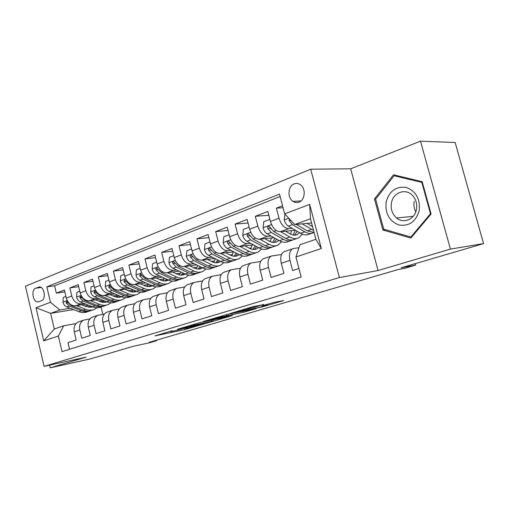 <?xml version="1.0" encoding="UTF-8"?>
<svg xmlns="http://www.w3.org/2000/svg" width="509" height="509" viewBox="0 0 509 509"><rect width="100%" height="100%" fill="white"/><g stroke="black" fill="none" stroke-linecap="round" stroke-linejoin="round"><path stroke-width="0.76" d="M172.195 330.697L154.921 335.908L184.646 329.647L204.306 323.889L187.522 328.12L187.726 328.871M187.407 327.522L174.956 330.761L170.496 331.639L172.239 330.888M294.138 183.883C287.929 186.02 287.159 197.766 292.955 201.373C294.876 202.646 296.868 202.913 298.948 202.168C304.98 200.234 306.125 188.896 300.647 184.952C298.586 183.386 296.416 183.03 294.138 183.883M263.586 304.605L252.216 306.876L229.807 313.639L262.116 306.946L283.577 300.622L274.631 302.225L261.861 305.852L267.448 304.936C269.789 304.63 260.697 307.188 256.606 307.996L236.513 312.017C234.07 312.341 243.327 309.726 247.597 308.893L254.214 307.391L263.541 304.433M187.452 327.701L185.651 328.458L187.522 328.12M49.57 365.163L50.194 367.829L90.093 358.972L133.39 346.279L149.856 342.691L156.537 340.737L149.137 342.347L398.121 269.541L404.687 268.326L415.668 265.119L415.261 263.643M450.42 249.079L420.504 141.171L350.682 168.803L378.066 270.546L450.42 249.079L483.55 243.62L401.156 267.779L415.668 265.119M378.066 270.546L339.395 277.539L44.073 366.365L25.45 286.198L310.694 169.204L339.395 277.539M50.194 367.829L86.161 357.153L44.073 366.365M200.222 322.509L177.488 329.272L206.431 323.228L229.502 316.483L200.222 322.509M203.218 321.465L227.192 314.479L256.18 308.607L243.429 312.316L228.764 315.472L222.382 317.444L232.397 315.612L203.218 321.465M420.504 141.171L455.161 142.514L483.55 243.62M282.559 205.77L276.374 208.162L283.068 207.723M292.077 228.306L288.832 228.617C284.461 228.356 281.184 224.895 278.996 218.227L270.438 221.44L267.849 211.451L255.314 216.293L268.841 215.282M270.883 235.941L267.683 236.271C263.274 236.068 259.997 232.696 257.859 226.161L249.645 229.247L247.126 219.455L235.094 224.1L248.048 223.025M250.523 243.277L247.368 243.626C242.933 243.467 239.663 240.184 237.569 233.784L229.674 236.742L227.23 227.135L215.663 231.601L228.077 230.475M230.959 250.326L227.841 250.695C223.381 250.574 220.123 247.38 218.068 241.101L210.484 243.951L208.098 234.522L196.977 238.816L208.894 237.652M212.132 257.115L209.059 257.49C204.58 257.414 201.329 254.296 199.318 248.144L192.02 250.88L189.704 241.629L178.996 245.758L190.436 244.568M194.012 263.643L190.983 264.037C186.485 263.999 183.246 260.958 181.274 254.914L174.25 257.554L171.991 248.468L161.677 252.445L172.678 251.23M176.553 269.942L173.563 270.343C169.058 270.336 165.832 267.371 163.898 261.441L157.128 263.98L154.927 255.054L144.989 258.89L155.569 257.662M159.724 276.012L156.778 276.419C152.261 276.444 149.054 273.549 147.152 267.728L140.624 270.177L138.48 261.403L128.892 265.106L139.084 263.872M143.493 281.865L140.579 282.285C136.062 282.342 132.868 279.511 131.004 273.791L124.705 276.152L122.612 267.53L113.361 271.106L123.178 269.865M127.823 287.515L124.947 287.941C120.429 288.024 117.255 285.256 115.422 279.638L109.34 281.922L107.297 273.441L98.364 276.896L107.832 275.662M112.693 292.98L109.849 293.407C105.331 293.515 102.175 290.811 100.375 285.288L94.502 287.496L92.504 279.155L83.87 282.489L93.013 281.261M98.065 298.255L95.259 298.688C90.748 298.821 87.605 296.174 85.843 290.747L80.161 292.879L78.214 284.677L69.86 287.897L71.788 296.022C73.525 301.36 76.643 303.956 81.154 303.797L83.921 303.358M78.685 286.675L69.86 287.897M69.529 349.289L67.964 342.627L76.197 339.987L74.269 331.843C73.461 327.179 74.715 323.921 78.042 322.07L79.041 321.726M89.94 318.876L83.591 320.174C80.263 322.032 79.01 325.302 79.837 330.004L81.777 338.192L90.29 335.463L88.324 327.192C87.484 322.445 88.725 319.143 92.053 317.285L93.052 316.942M104.383 314.002L97.785 315.326C94.464 317.19 93.23 320.511 94.076 325.283L96.061 333.611L104.867 330.786L102.856 322.375C101.991 317.552 103.219 314.212 106.534 312.341L107.533 311.998M119.322 308.957L112.47 310.312C109.155 312.189 107.933 315.548 108.805 320.403L110.841 328.871L119.959 325.945L117.891 317.393C117 312.494 118.209 309.103 121.524 307.22L122.523 306.882M134.796 303.739L127.664 305.126C124.355 307.01 123.153 310.42 124.056 315.351L126.143 323.966L135.579 320.937L133.466 312.233C132.55 307.251 133.74 303.816 137.036 301.92L138.034 301.582M150.829 298.338L143.398 299.75C140.102 301.646 138.919 305.101 139.854 310.115L141.986 318.882L151.771 315.739L149.601 306.882C148.653 301.818 149.824 298.331 153.107 296.435L154.106 296.092M167.448 292.745L159.699 294.183C156.422 296.085 155.258 299.591 156.225 304.694L158.414 313.614L168.555 310.356L166.335 301.341C165.355 296.187 166.5 292.65 169.771 290.747L170.757 290.404M184.691 286.942L176.604 288.412C173.34 290.321 172.207 293.871 173.2 299.069L175.446 308.149L185.976 304.77L183.698 295.589C182.68 290.34 183.8 286.758 187.051 284.843L188.031 284.506M202.588 280.93L194.139 282.419C190.9 284.34 189.793 287.941 190.824 293.229L193.127 302.473L204.058 298.968L201.723 289.621C200.667 284.276 201.755 280.644 204.981 278.716L205.96 278.385M221.186 274.688L212.348 276.202C209.135 278.13 208.06 281.782 209.123 287.165L211.489 296.582L222.853 292.936L220.448 283.411C219.36 277.971 220.41 274.287 223.61 272.36L224.584 272.022M240.515 268.211L231.264 269.745C228.083 271.672 227.039 275.382 228.147 280.866L230.577 290.461L242.392 286.669L239.917 276.96C238.791 271.418 239.809 267.677 242.978 265.743L243.938 265.418M260.633 261.473L250.937 263.026C247.781 264.96 246.782 268.72 247.928 274.313L250.428 284.092L262.727 280.147L260.182 270.247C259.011 264.597 259.991 260.805 263.115 258.865L264.069 258.54M281.585 254.475L271.399 256.033C268.288 257.974 267.327 261.791 268.517 267.486L271.093 277.462L283.901 273.352L281.28 263.261C280.065 257.497 281 253.647 284.086 251.707L285.027 251.382M270.438 221.44C272.608 228.051 275.884 231.48 280.268 231.716L295.354 230.214M249.645 229.247C251.764 235.724 255.041 239.058 259.456 239.249L274.001 237.69M290.238 233.924L290.715 233.873M229.674 236.742C231.754 243.098 235.018 246.343 239.465 246.483L253.501 244.886M269.331 241.183L270.559 241.043M210.484 243.951C212.52 250.18 215.771 253.342 220.244 253.444L233.796 251.815M249.245 248.169L251.166 247.947M192.02 250.88C194.018 256.994 197.257 260.08 201.749 260.137L214.855 258.489M229.934 254.907L232.492 254.589M174.25 257.554C176.203 263.554 179.435 266.563 183.94 266.589L196.62 264.922M211.35 261.403L214.499 260.996M157.128 263.98C159.05 269.872 162.263 272.811 166.774 272.799L179.053 271.125M193.452 267.67L197.142 267.174M140.624 270.177C142.507 275.961 145.714 278.83 150.231 278.792L162.129 277.112M178.786 274.771L179.454 274.675M176.203 273.721L180.396 273.136M124.705 276.152C126.556 281.833 129.744 284.639 134.261 284.569L145.797 282.896M161.983 280.548L163.319 280.357M159.572 279.562L164.229 278.894M109.34 281.922C111.159 287.502 114.328 290.245 118.845 290.149L130.043 288.482M145.79 286.141L147.731 285.848M143.525 285.205L148.603 284.455M94.502 287.496C96.29 292.98 99.44 295.659 103.957 295.544L114.824 293.884M130.177 291.542L132.658 291.161M128.026 290.658L133.237 289.875M80.161 292.879C81.917 298.274 85.048 300.895 89.559 300.755L100.12 299.107M115.098 296.772L118.082 296.302M113.049 295.939L117.903 295.188M38.709 301.742L41.579 300.647C46.109 299.305 44.506 287.191 39.759 286.93L35.56 288.24C31.049 289.685 32.767 301.773 37.507 301.907L38.709 301.742M284.671 213.856L309.688 204.414L321.332 248.545L295.933 256.994L299.979 244.746L315.879 239.3L310.471 218.787L294.686 224.526L284.671 213.856L279.517 194.12L46.828 286.841L50.455 302.295L59.897 309.962L70.242 308.295M295.933 256.994L301.15 276.985L62.022 351.63L58.363 336.023L43.742 340.884L36.024 307.741L50.455 302.295M298.987 247.749L293.992 248.379L284.086 251.707M98.574 301.042L103.092 300.329M280.141 196.499L54.59 285.803L56.314 293.133L64.388 290.015L66.297 298.083C68.021 303.389 71.133 305.96 75.637 305.794L85.906 304.159M100.528 301.831L103.97 301.283M292.713 248.761C289.653 250.702 288.737 254.576 289.971 260.379L292.618 270.559L298.942 268.529M85.843 290.747L83.87 282.489M100.375 285.288L98.364 276.896M115.422 279.638L113.361 271.106M131.004 273.791L128.892 265.106M147.152 267.728L144.989 258.89M163.898 261.441L161.677 252.445M181.274 254.914L178.996 245.758M199.318 248.144L196.977 238.816M218.068 241.101L215.663 231.601M237.569 233.784L235.094 224.1M257.859 226.161L255.314 216.293M278.996 218.227L276.374 208.162M294.686 224.526L311.578 222.993M84.577 305.992L88.77 305.311M59.897 309.962L50.614 313.34L54.285 329.011L63.625 325.805L58.363 336.023M89.552 306.991L88.235 307.207M73.55 309.599L50.614 313.34L36.024 307.741M75.975 323.597L63.625 325.805M350.682 168.803L310.694 169.204M156.537 340.737L156.409 340.222M101.087 307.035L102.824 314.269M101.749 302.181L103.855 301.43M64.84 291.918L56.314 293.133M54.59 285.803L46.828 286.841M116.141 297.071L117.999 296.41M131.017 291.784L132.62 291.218M146.414 286.312L147.718 285.848M162.352 280.656L163.096 280.389M54.285 329.011L43.742 340.884M309.688 204.414L310.471 218.787M321.332 248.545L315.879 239.3M422.19 181.738L393.533 174.791L374.471 198.955L382.87 229.973L410.833 238.047L431.098 214.009L422.19 181.738M385.396 229.686L382.87 229.973M375.852 198.873L374.471 198.955M181.541 328.127L206.966 322.922L213.449 320.867L181.497 327.93M219.913 317.126C215.695 317.966 206.998 320.409 209.224 320.123L217.483 318.469L226.537 315.93L219.913 317.126L219.767 316.534M65.903 296.423L63.281 297.415L62.97 302.295C63.619 304.554 64.891 306.106 66.8 306.946L78.825 311.68C82.013 312.882 85.016 312.87 87.834 311.635L88.668 311.349M89.215 307.328L90.405 305.973M76.528 305.648L85.62 309.275C88.82 310.496 91.824 310.49 94.642 309.256L97.022 307.767M81.682 304.827L86.046 306.577L92.721 306.902M92.899 309.866L92.04 310.166C89.221 311.4 86.218 311.413 83.024 310.191L70.986 305.419L66.673 301.334L66.138 302.95L69.364 306.011L81.395 310.77C84.564 311.972 87.554 311.972 90.354 310.764M91.696 306.494L90.659 307.321M91.537 307.207L92.301 306.736M386.166 201.965C385.001 213.366 389.207 221.027 398.77 224.953C408.931 226.594 415.732 221.854 419.174 210.739C420.377 198.949 416.044 191.18 406.182 187.433C395.977 186.179 389.302 191.021 386.166 201.965M391.453 202.913C390.524 209.04 392.216 214.054 396.53 217.954C403.402 224.043 414.714 219.417 416.413 209.536C417.316 204.224 416.108 199.623 412.78 195.73C406.01 187.757 393.094 192.313 391.453 202.913M414.205 201.341C413.512 205.044 414.04 208.525 415.783 211.782M421.846 182.508L430.474 213.735L410.858 237.022L383.761 229.215L375.623 199.159L394.106 175.758L422.394 182.489M431.008 213.685L430.474 213.735M411.806 236.895L410.858 237.022M397.243 175.688L394.106 175.758M79.76 291.193L76.929 292.261L76.598 297.224C77.26 299.521 78.545 301.105 80.46 301.964L92.53 306.832C95.73 308.072 98.74 308.072 101.552 306.838L102.474 306.52M103.009 302.378L104.294 300.832M90.417 300.615L99.554 304.344C102.761 305.604 105.77 305.616 108.582 304.382L111.064 302.798M95.577 299.814L101.997 302.231L104.51 302.403L106.884 301.901M106.845 304.986L105.897 305.317C103.085 306.558 100.076 306.552 96.875 305.298L84.787 300.386L80.441 296.232L79.862 297.88L83.107 300.997L95.189 305.89C98.377 307.137 101.38 307.143 104.186 305.922M105.694 301.411L104.51 302.403M105.42 302.289L106.362 301.684M94.095 285.778L91.047 286.93L90.691 291.981C91.365 294.323 92.663 295.933 94.585 296.817L106.693 301.824C109.906 303.103 112.915 303.122 115.728 301.882L116.733 301.525M117.261 297.262L118.629 295.494M104.784 295.417L113.959 299.254C117.172 300.552 120.181 300.577 122.987 299.337L125.57 297.65M109.944 294.628L114.353 296.486C116.879 297.517 119.265 297.593 121.517 296.722M121.257 299.947L120.213 300.31C117.407 301.551 114.398 301.525 111.185 300.234L99.058 295.188L94.674 290.951L94.05 292.637L97.321 295.818L109.441 300.851C112.654 302.136 115.664 302.161 118.47 300.921L118.476 300.914M120.143 296.136L118.82 297.313M119.761 297.211L120.881 296.454M108.92 280.179L105.643 281.42L105.268 286.567C105.955 288.94 107.259 290.582 109.187 291.492L121.339 296.645C124.559 297.962 127.568 297.994 130.374 296.753L131.481 296.365M131.984 291.969L133.434 289.958M119.64 290.035L128.847 293.992C132.073 295.322 135.082 295.373 137.882 294.126L140.567 292.325M124.794 289.265L129.229 291.18C131.863 292.281 134.338 292.338 136.647 291.358M136.151 294.736L135.012 295.131C132.213 296.372 129.203 296.333 125.977 295.004L113.819 289.806L109.403 285.492L108.735 287.21L112.018 290.461L124.177 295.64C127.396 296.963 130.412 297.002 133.212 295.761L133.243 295.748M135.076 290.677L133.612 292.051M134.592 291.956L135.89 291.027M124.279 274.383L120.754 275.713L120.353 280.955C121.053 283.373 122.37 285.046 124.304 285.982L136.482 291.288C139.714 292.643 142.724 292.7 145.523 291.453L146.726 291.033M147.216 286.484L148.73 284.207M135.012 284.461L144.257 288.539C147.489 289.914 150.499 289.984 153.292 288.737L156.078 286.809M140.166 283.717L144.62 285.695C147.317 286.847 149.837 286.904 152.166 285.854L152.286 285.797M151.561 289.341L150.32 289.774C147.527 291.021 144.518 290.957 141.286 289.589L129.095 284.238L124.654 279.842L123.929 281.592L127.231 284.919L139.421 290.251C142.647 291.612 145.663 291.67 148.456 290.429L148.52 290.397M150.511 285.008L148.914 286.605M149.932 286.522L151.408 285.409M140.185 268.377L136.399 269.802L135.973 275.146C136.686 277.609 138.009 279.32 139.95 280.281L152.166 285.746C155.398 287.14 158.407 287.216 161.194 285.969L162.505 285.511M162.975 280.796L164.541 278.226M150.938 278.69L160.208 282.902C163.446 284.315 166.456 284.404 169.236 283.157L172.137 281.089M156.085 277.965L160.558 280.007C163.255 281.203 165.769 281.273 168.097 280.224L168.473 280.039M167.512 283.761L166.163 284.232C163.376 285.479 160.367 285.396 157.135 283.984L144.919 278.474L140.452 273.988L139.663 275.776L142.991 279.174L155.2 284.671C158.439 286.077 161.448 286.153 164.229 284.906L164.331 284.862M166.468 279.117L164.744 280.968M165.8 280.892L167.455 279.568M156.677 262.148L152.617 263.681L152.153 269.127C152.885 271.634 154.221 273.378 156.168 274.37L168.396 280.001C171.635 281.445 174.644 281.541 177.418 280.294L178.85 279.797M179.289 274.898L180.892 271.997M167.436 272.709L176.738 277.055C179.976 278.518 182.979 278.627 185.747 277.38L188.763 275.159M172.57 272.01L177.062 274.122C179.766 275.35 182.279 275.445 184.589 274.396L185.231 274.058M184.029 277.984L182.566 278.493C179.792 279.74 176.788 279.638 173.55 278.181L161.315 272.493L156.823 267.925C155.913 267.969 155.627 268.574 155.97 269.751L159.317 273.225L171.552 278.887C174.791 280.338 177.794 280.44 180.561 279.193L180.701 279.129M182.986 272.989L181.134 275.121M182.241 275.07L184.067 273.505M173.785 255.683L169.427 257.331L168.937 262.886C169.682 265.437 171.03 267.225 172.977 268.243L185.225 274.052C188.464 275.541 191.467 275.662 194.222 274.415L195.774 273.874M196.181 268.771L197.81 265.507M184.551 266.506L193.865 270.998C197.11 272.506 200.107 272.639 202.856 271.392L205.992 268.994M189.666 265.832L194.177 268.02C196.881 269.293 199.382 269.401 201.685 268.358L202.588 267.842M201.15 271.991L199.56 272.55C196.805 273.791 193.808 273.664 190.563 272.169L178.315 266.296L173.811 261.639C172.844 261.658 172.532 262.281 172.875 263.497L176.241 267.053L188.489 272.9C191.734 274.396 194.731 274.516 197.486 273.276L197.657 273.187M200.082 266.614L198.122 269.064M199.273 269.026L201.265 267.193M191.543 248.977L186.873 250.74L186.351 256.415C187.108 259.011 188.464 260.831 190.417 261.887L202.671 267.887C205.916 269.42 208.906 269.566 211.649 268.319L213.328 267.728M213.697 262.402L215.32 258.725M202.302 260.067L211.642 264.712C214.881 266.271 217.865 266.43 220.594 265.189L223.858 262.593M207.398 259.425L211.922 261.69C214.633 263 217.127 263.134 219.404 262.09L220.588 261.384M218.902 265.781L217.178 266.385C214.442 267.626 211.451 267.473 208.213 265.927L195.959 259.87L191.441 255.111C190.417 255.111 190.08 255.741 190.423 257.013L193.802 260.653L206.062 266.684C209.301 268.23 212.291 268.383 215.027 267.136L215.243 267.028M217.782 259.972L215.727 262.771M216.929 262.759L219.086 260.627M209.994 242.01L204.987 243.9L204.427 249.69C205.203 252.337 206.571 254.201 208.525 255.289L220.779 261.486C224.017 263.07 226.995 263.242 229.718 261.995L231.538 261.359M231.862 255.772L233.396 251.86M220.741 253.387L230.087 258.19C233.326 259.8 236.297 259.984 239.007 258.744L242.392 255.925M225.811 252.776L230.348 255.124C233.052 256.479 235.533 256.631 237.798 255.588L239.249 254.665M237.321 259.336L235.457 259.991C232.747 261.232 229.769 261.047 226.53 259.45L214.276 253.189L209.759 248.341C208.671 248.303 208.302 248.952 208.645 250.282L212.043 254.004L224.297 260.239C227.536 261.836 230.513 262.008 233.224 260.767L233.485 260.64M236.125 253.03L233.994 256.243M235.253 256.256L237.557 253.781M229.171 234.77L223.807 236.793L223.209 242.71C224.005 245.402 225.379 247.31 227.332 248.43L239.58 254.837C242.812 256.472 245.777 256.676 248.475 255.435L250.447 254.742M250.708 248.869L252.07 245.052M239.898 246.439L249.251 251.414C252.483 253.081 255.442 253.297 258.12 252.057L261.639 248.984M244.937 245.86L249.48 248.297C252.184 249.696 254.653 249.881 256.892 248.837L258.617 247.654M256.453 252.642L254.43 253.348C251.745 254.589 248.786 254.379 245.554 252.725L233.313 246.254L228.802 241.311C227.644 241.234 227.237 241.89 227.58 243.283L230.991 247.1L243.232 253.546C246.464 255.194 249.429 255.397 252.114 254.156L252.426 254.004M255.143 245.777L252.96 249.448M254.277 249.499L256.714 246.63M230.348 243.251L227.58 243.283M249.13 227.23L243.378 229.406L242.742 235.444C243.556 238.193 244.937 240.146 246.89 241.304L259.113 247.928C262.345 249.62 265.291 249.855 267.957 248.621L270.088 247.87M270.273 241.66L271.462 237.964M259.819 239.211L269.172 244.371C272.398 246.095 275.331 246.343 277.984 245.109L281.623 241.737M264.82 238.676L269.369 241.202C272.067 242.653 274.516 242.863 276.731 241.826L278.722 240.35M276.33 245.688L274.147 246.451C271.494 247.686 268.555 247.444 265.323 245.732L253.107 239.039L248.621 234C247.38 233.866 246.935 234.534 247.266 236.004L250.689 239.917L262.911 246.585C266.143 248.29 269.083 248.526 271.742 247.291L272.099 247.107M274.866 238.18L272.659 242.386M274.039 242.475L276.591 239.147M250.377 236.348L249.804 235.75L247.266 236.004M269.904 219.385L263.745 221.714L263.064 227.886C263.897 230.692 265.284 232.689 267.238 233.886L279.428 240.744C282.648 242.5 285.574 242.761 288.202 241.533L290.512 240.725M290.607 234.121L291.606 230.59M280.548 231.69L289.895 237.041C293.108 238.829 296.022 239.109 298.63 237.881L302.403 234.165M285.504 231.194L290.066 233.828C292.745 235.33 295.182 235.565 297.364 234.534L299.623 232.708M297.008 238.454L294.647 239.281C292.026 240.509 289.112 240.235 285.893 238.46L273.708 231.525L269.255 226.403C267.931 226.2 267.435 226.874 267.759 228.426L271.195 232.448L283.379 239.345C286.599 241.113 289.519 241.381 292.141 240.153L292.554 239.936M295.328 230.221L293.133 235.024M294.59 235.171L297.231 231.315M271.176 229.069L270.279 228.197L267.759 228.426M284.906 214.111L284.232 220.022C285.085 222.878 286.478 224.927 288.425 226.168L300.571 233.268C303.778 235.088 306.679 235.387 309.268 234.159L311.756 233.294M311.743 226.225L312.125 225.054M302.142 223.852L313.538 230.431M307.042 223.406L312.545 226.658M289.277 218.768L289.106 220.537L292.548 224.66L304.687 231.811C307.894 233.644 310.789 233.949 313.372 232.728L313.843 232.473M314.072 232.441L307.302 230.889L296.308 224.38M288.832 228.617L280.268 231.716M267.683 236.271L259.456 239.249M247.368 243.626L239.465 246.483M227.841 250.695L220.244 253.444M209.059 257.49L201.749 260.137M190.983 264.037L183.94 266.589M173.563 270.343L166.774 272.799M156.778 276.419L150.231 278.792M140.579 282.285L134.261 284.569M124.947 287.941L118.845 290.149M109.849 293.407L103.957 295.544M95.259 298.688L89.559 300.755M81.154 303.797L75.637 305.794M79.837 330.004L74.269 331.843M289.971 260.379L281.28 263.261M268.517 267.486L260.182 270.247M247.928 274.313L239.917 276.96M228.147 280.866L220.448 283.411M209.123 287.165L201.723 289.621M190.824 293.229L183.698 295.589M173.2 299.069L166.335 301.341M156.225 304.694L149.601 306.882M139.854 310.115L133.466 312.233M124.056 315.351L117.891 317.393M108.805 320.403L102.856 322.375M94.076 325.283L88.324 327.192M71.788 296.022L66.297 298.083M41.178 287.49L35.56 288.24M39.715 286.923L38.41 287.095M184.341 328.426L184.646 329.647M211.489 320.18L211.731 321.173M194.26 324.131L194.419 324.767M246.445 310.573L246.68 311.495M243.156 311.241L243.429 312.316M231.799 313.544L232.072 314.638M228.446 314.225L228.764 315.472M226.39 314.657L226.664 315.745M253.959 306.399L254.214 307.391M250.549 307.372L250.778 308.257M247.444 308.295L247.597 308.893M266.124 304.592L266.264 305.139M67.213 300.596L62.976 302.168M81.395 310.77L78.825 311.68M85.62 309.275L83.024 310.191M69.364 306.011L66.8 306.946M71.699 305.158L70.986 305.419M67.939 302.677L66.138 302.95M81.09 295.43L76.611 297.097M95.189 305.89L92.53 306.832M99.554 304.344L96.875 305.298M83.107 300.997L80.46 301.964M85.607 300.087L84.787 300.386M81.726 297.6L79.862 297.88M95.45 290.092L90.697 291.861M109.441 300.851L106.693 301.824M113.959 299.254L111.185 300.234M97.321 295.818L94.585 296.817M99.993 294.845L99.058 295.188M95.985 292.351L94.05 292.637M110.3 284.569L105.274 286.433M124.177 295.64L121.339 296.645M128.847 293.992L125.977 295.004M112.018 290.461L109.187 291.492M114.881 289.417L113.819 289.806M110.733 286.923L108.735 287.21M125.685 278.843L120.359 280.822M139.421 290.251L136.482 291.288M144.257 288.539L141.286 289.589M127.231 284.919L124.304 285.982M130.291 283.799L129.095 284.238M125.997 281.305L123.929 281.592M141.617 272.919L135.979 275.013M155.2 284.671L152.166 285.746M160.208 282.902L157.135 283.984M142.991 279.174L139.95 280.281M146.255 277.984L144.919 278.474M141.814 275.484L139.663 275.776M158.14 266.773L152.166 268.994M171.552 278.887L168.396 280.001M176.738 277.055L173.55 278.181M159.317 273.225L156.168 274.37M162.797 271.952L161.315 272.493M158.204 269.458L155.97 269.751M175.274 260.398L168.95 262.752M188.489 272.9L185.225 274.052M193.865 270.998L190.563 272.169M176.241 267.053L172.977 268.243M179.963 265.698L178.315 266.296M175.198 263.21L172.875 263.497M193.064 253.781L186.364 256.275M206.062 266.684L202.671 267.887M211.642 264.712L208.213 265.927M193.802 260.653L190.417 261.887M197.778 259.202L195.959 259.87M192.841 256.721L190.423 257.013M211.547 246.903L204.44 249.55M224.297 260.239L220.779 261.486M230.087 258.19L226.53 259.45M212.043 254.004L208.525 255.289M216.287 252.458L214.276 253.189M211.159 249.989L208.645 250.282M230.755 239.758L223.222 242.558M243.232 253.546L239.58 254.837M249.251 251.414L245.554 252.725M230.991 247.1L227.332 248.43M235.521 245.446L233.313 246.254M250.746 232.32L242.755 235.298M262.911 246.585L259.113 247.928M269.172 244.371L265.323 245.732M250.689 239.917L246.89 241.304M255.531 238.155L253.107 239.039M271.558 224.577L263.083 227.733M283.379 239.345L279.428 240.744M289.895 237.041L285.893 238.46M271.195 232.448L267.238 233.886M276.362 230.564L273.708 231.525M288.737 218.189L284.245 219.863M304.687 231.811L300.571 233.268M311.47 229.413L307.302 230.889M292.548 224.66L288.425 226.168M290.811 220.397L289.106 220.537M301.016 200.915L292.955 201.373M83.591 320.174L78.042 322.07M97.785 315.326L92.053 317.285M112.47 310.312L106.534 312.341M127.664 305.126L121.524 307.22M143.398 299.75L137.036 301.92M159.699 294.183L153.107 296.435M176.604 288.412L169.771 290.747M194.139 282.419L187.051 284.843M212.348 276.202L204.981 278.716M231.264 269.745L223.61 272.36M250.937 263.026L242.978 265.743M271.399 256.033L263.115 258.865M38.786 301.716L37.507 301.907M213.188 319.83L213.449 320.867M226.906 314.543L227.186 315.656M267.27 304.255L267.448 304.936M92.142 307.073L92.676 306.889M413.149 216.363L396.53 217.954M106.069 302.149L106.839 301.882M120.461 297.065L121.479 296.702M135.343 291.803L136.628 291.352M150.734 286.363L152.166 285.854M166.672 280.733L168.097 280.224M183.17 274.898L184.589 274.396M200.272 268.854L201.685 268.358M218.005 262.587L219.404 262.09M236.405 256.084L237.798 255.588M255.512 249.327L256.892 248.837M275.369 242.309L276.731 241.826M296.015 235.012L297.364 234.534"/></g></svg>
